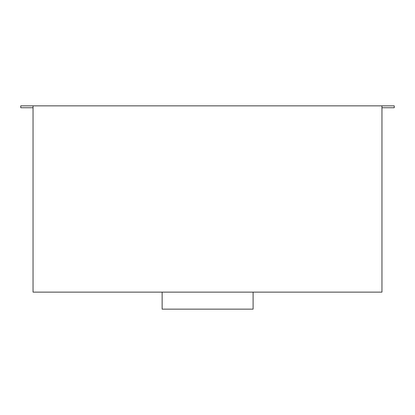 <?xml version="1.0" encoding="UTF-8"?>
<svg xmlns="http://www.w3.org/2000/svg" width="415" height="415" viewBox="0 0 415 415"><rect width="100%" height="100%" fill="white"/><g stroke="black" fill="none" stroke-linecap="round" stroke-linejoin="round"><path stroke-width="0.62" d="M33.044 292.129L381.956 292.129L381.956 105.851L394.25 105.851L394.25 107.744L381.956 107.744L381.956 105.851L33.044 105.851L33.044 292.129M20.75 107.744L33.044 107.744L33.044 105.851L20.75 105.851L20.75 107.744M253.098 292.129L253.098 309.149L162.135 309.149L162.135 292.129"/></g></svg>
